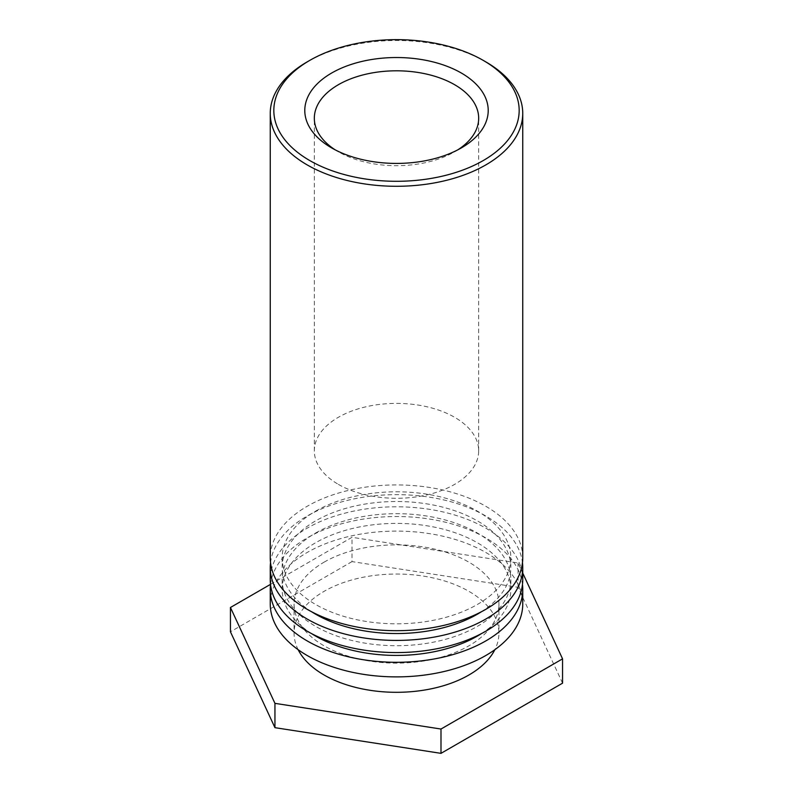 <?xml version="1.0" encoding="UTF-8"?>
<svg xmlns="http://www.w3.org/2000/svg" width="793" height="793" viewBox="0 0 793 793"><rect width="100%" height="100%" fill="white"/><g stroke="black" fill="none" stroke-linecap="round" stroke-linejoin="round"><path stroke-width="0.59" stroke-dasharray="3.96 2.97" d="M457.799 149.857A82.175 47.441 180 0 1 454.607 151.8A82.175 47.441 180 0 1 338.393 151.8L338.393 151.8A82.175 47.441 180 0 1 335.201 149.857M338.393 151.8L331.652 147.914L338.393 151.8M338.393 484.384A82.175 47.441 0 0 0 427.952 494.673A82.175 47.441 0 0 0 478.675 450.83A82.175 47.441 0 0 0 396.5 403.389A82.175 47.441 0 0 0 314.325 450.83A82.175 47.441 0 0 0 338.393 484.384M485.772 61.854A126.246 72.887 0 0 0 307.228 61.854M522.746 557.806A126.246 72.887 0 0 0 444.814 490.471A126.246 72.887 0 0 0 307.228 506.261A126.246 72.887 0 0 0 270.254 557.806M315.654 511.128A114.341 66.007 180 0 1 440.254 496.814A114.341 66.007 180 0 1 510.841 557.806A114.341 66.007 180 0 1 396.5 623.813A114.341 66.007 180 0 1 282.159 557.806A114.341 66.007 180 0 1 315.654 511.128M311.649 611.78A114.341 66.007 180 0 1 282.159 567.53A114.341 66.007 180 0 1 315.654 520.852A114.341 66.007 180 0 1 440.254 506.539A114.341 66.007 180 0 1 510.841 567.53A114.341 66.007 180 0 1 481.351 611.78M270.532 562.663A126.246 72.887 180 0 1 307.228 515.995A126.246 72.887 180 0 1 440.888 499.293A126.246 72.887 180 0 1 522.468 562.663M522.746 579.683A126.246 72.887 0 0 0 444.814 512.347A126.246 72.887 0 0 0 307.228 528.148A126.246 72.887 0 0 0 270.254 579.683M315.654 533.005A114.341 66.007 180 0 1 440.254 518.701A114.341 66.007 180 0 1 510.841 579.683A114.341 66.007 180 0 1 396.5 645.7A114.341 66.007 180 0 1 282.159 579.683A114.341 66.007 180 0 1 315.654 533.005M311.649 633.657A114.341 66.007 180 0 1 282.159 589.407A114.341 66.007 180 0 1 315.654 542.729A114.341 66.007 180 0 1 440.254 528.425A114.341 66.007 180 0 1 510.841 589.407A114.341 66.007 180 0 1 481.351 633.657M270.532 584.55A126.246 72.887 180 0 1 307.228 537.872A126.246 72.887 180 0 1 440.888 521.179A126.246 72.887 180 0 1 522.468 584.55M522.746 603.998A126.246 72.887 0 0 0 444.814 536.653A126.246 72.887 0 0 0 307.228 552.453A126.246 72.887 0 0 0 270.254 603.998M324.069 562.178A102.426 59.138 180 0 1 435.694 549.361A102.426 59.138 180 0 1 498.926 603.998A102.426 59.138 180 0 1 396.5 663.136A102.426 59.138 180 0 1 294.074 603.998A102.426 59.138 180 0 1 324.069 562.178M298.158 649.705A102.426 59.138 180 0 1 294.074 633.171A102.426 59.138 180 0 1 324.069 591.36A102.426 59.138 180 0 1 435.694 578.533A102.426 59.138 180 0 1 498.926 633.171A102.426 59.138 180 0 1 494.842 649.705M270.512 584.352L352.003 537.307L518.057 562.99L522.746 573.101M562.554 683.169L518.057 587.306L352.003 561.613L352.003 537.307M352.003 561.613L230.446 631.793M518.057 587.306L518.057 562.99M454.607 151.8L461.348 147.914M478.675 450.83L478.675 118.256M314.325 450.83L314.325 118.256M282.159 557.806L282.159 567.53M510.841 557.806L510.841 567.53M282.159 579.683L282.159 589.407M510.841 579.683L510.841 589.407M294.074 603.998L294.074 633.171M498.926 603.998L498.926 633.171"/><path stroke-width="1.19" d="M335.201 149.857A82.175 47.441 180 0 1 314.325 118.256A82.175 47.441 180 0 1 396.5 70.805A82.175 47.441 180 0 1 478.675 118.256A82.175 47.441 180 0 1 457.799 149.857M331.652 147.914A91.71 52.943 0 0 0 461.348 147.914A91.71 52.943 0 0 0 461.348 73.035A91.71 52.943 0 0 0 331.652 73.035A91.71 52.943 0 0 0 331.652 147.914L331.652 147.914M309.756 160.553A122.677 70.825 180 0 1 309.756 60.397A122.677 70.825 180 0 1 483.244 60.397A122.677 70.825 180 0 1 483.244 160.553A122.677 70.825 180 0 1 309.756 160.553M309.756 60.397L307.228 61.854A126.246 72.887 0 0 0 270.254 113.389A126.246 72.887 0 0 0 307.228 164.934A126.246 72.887 0 0 0 444.814 180.735A126.246 72.887 0 0 0 522.746 113.389A126.246 72.887 0 0 0 485.772 61.854L483.244 60.397M270.254 113.389L270.254 557.806A126.246 72.887 0 0 0 396.5 630.693A126.246 72.887 0 0 0 522.746 557.806L522.746 113.389M481.351 611.78A114.341 66.007 180 0 1 311.649 611.78M522.468 562.663A126.246 72.887 180 0 1 522.746 567.53A126.246 72.887 180 0 1 396.5 640.417A126.246 72.887 180 0 1 270.254 567.53A126.246 72.887 180 0 1 270.532 562.663M270.254 567.53L270.254 579.683A126.246 72.887 0 0 0 396.5 652.57A126.246 72.887 0 0 0 522.746 579.683L522.746 567.53M481.351 633.657A114.341 66.007 180 0 1 311.649 633.657M522.468 584.55A126.246 72.887 180 0 1 522.746 589.407A126.246 72.887 180 0 1 396.5 662.294A126.246 72.887 180 0 1 270.254 589.407A126.246 72.887 180 0 1 270.532 584.55M270.254 589.407L270.254 603.998A126.246 72.887 0 0 0 396.5 676.885A126.246 72.887 0 0 0 522.746 603.998L522.746 589.407M494.842 649.705A102.426 59.138 180 0 1 396.5 692.309A102.426 59.138 180 0 1 298.158 649.705M522.746 573.101L562.554 658.854L440.997 729.035L274.943 703.351L230.446 607.488L270.512 584.352M230.446 607.488L230.446 631.793L274.943 727.667L440.997 753.35L440.997 729.035M440.997 753.35L562.554 683.169L562.554 658.854M274.943 727.667L274.943 703.351"/></g></svg>
